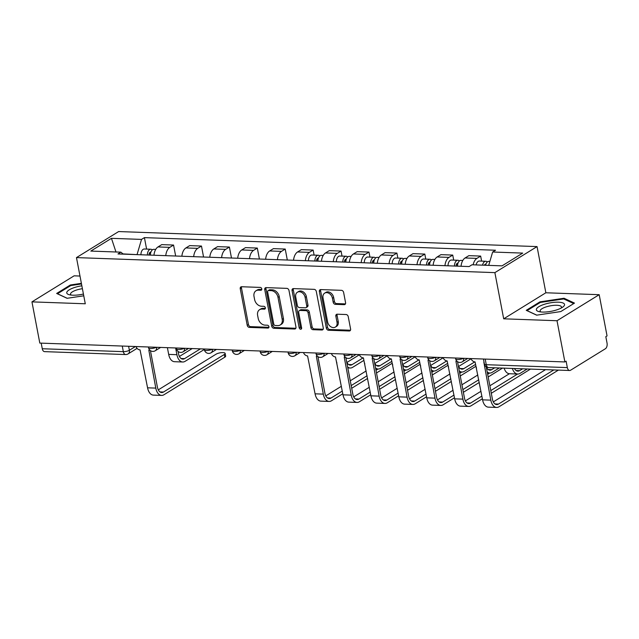 <?xml version="1.0" encoding="UTF-8"?>
<svg xmlns="http://www.w3.org/2000/svg" width="639" height="639" viewBox="0 0 639 639"><rect width="100%" height="100%" fill="white"/><g stroke="black" fill="none" stroke-linecap="round" stroke-linejoin="round"><path stroke-width="0.96" d="M261.774 288.876A1.518 1.142 -121.7 0 0 260.273 287.414L241.606 286.743A2.165 1.637 -121.7 0 0 240.855 286.935A2.165 1.637 -121.7 0 0 240.24 288.708L247.221 325.307A2.165 1.637 -121.7 0 0 249.362 327.4L268.029 328.071A1.518 1.142 -121.7 0 0 267.485 325.227L265.065 325.139A6.933 5.24 -121.7 0 1 258.204 318.43L257.621 315.378A6.933 5.24 -121.7 0 1 259.602 309.683A6.933 5.24 -121.7 0 1 262.006 309.076L264.418 309.164A1.518 1.142 -121.7 0 0 263.875 306.321L261.463 306.233A6.933 5.24 -121.7 0 1 254.602 299.523L254.018 296.472A6.933 5.24 -121.7 0 1 255.999 290.777A6.933 5.24 -121.7 0 1 258.396 290.17L260.816 290.258A1.518 1.142 -121.7 0 0 261.774 288.876M344.205 304.659A2.165 1.637 -121.7 0 0 344.956 304.468A2.165 1.637 -121.7 0 0 345.571 302.694L343.614 292.422A2.165 1.637 -121.7 0 0 341.474 290.33L320.738 289.587A2.165 1.637 -121.7 0 0 319.995 289.771A2.165 1.637 -121.7 0 0 319.372 291.552L326.353 328.15A2.165 1.637 -121.7 0 0 328.502 330.243L349.229 330.986A2.165 1.637 -121.7 0 0 349.98 330.794A2.165 1.637 -121.7 0 0 350.595 329.021L348.231 316.617A2.165 1.637 -121.7 0 0 346.082 314.524L337.216 314.204A2.165 1.637 -121.7 0 0 336.465 314.396A2.165 1.637 -121.7 0 0 335.842 316.169L337.017 322.32A5.791 4.377 -121.7 0 1 335.363 327.08A5.791 4.377 -121.7 0 1 327.623 321.984L323.022 297.894A5.791 4.377 -121.7 0 1 324.676 293.133A5.791 4.377 -121.7 0 1 332.424 298.229L333.191 302.247A2.165 1.637 -121.7 0 0 335.331 304.34L344.205 304.659L345.435 303.9A2.165 1.637 -121.7 0 0 345.451 303.9M494.882 272.629L503.692 318.813L557.016 320.73L564.884 361.946L39.81 343.087L31.95 301.872L85.283 303.781L76.472 257.597L494.882 272.629L537.048 246.59L118.638 231.558L76.472 257.597M288.98 290.465A2.165 1.637 -121.7 0 0 286.839 288.365L266.112 287.622A2.165 1.637 -121.7 0 0 265.361 287.814A2.165 1.637 -121.7 0 0 264.746 289.595L271.719 326.186A2.165 1.637 -121.7 0 0 273.867 328.278L294.595 329.029A2.165 1.637 -121.7 0 0 295.346 328.837A2.165 1.637 -121.7 0 0 295.961 327.056L288.98 290.465M293.429 288.604L314.156 289.347A2.165 1.637 -121.7 0 1 316.297 291.44L323.278 328.039A2.165 1.637 -121.7 0 1 322.663 329.82A2.165 1.637 -121.7 0 1 321.912 330.004L313.038 329.692A2.165 1.637 -121.7 0 1 310.897 327.591L308.062 312.751A2.165 1.637 -121.7 0 0 305.921 310.658L300.034 310.442A2.165 1.637 -121.7 0 0 299.284 310.634A2.165 1.637 -121.7 0 0 298.669 312.415L301.616 327.863A1.518 1.142 -121.7 0 1 299.156 327.775L292.055 290.569A2.165 1.637 -121.7 0 1 292.678 288.796A2.165 1.637 -121.7 0 1 293.429 288.604A2.165 1.637 -121.7 0 0 293.285 289.81L292.055 290.569M557.016 320.73L599.19 294.691L607.05 335.906L605.82 336.665L607.042 343.087A4.417 2.58 92.1 0 1 605.381 348.75L570.587 370.229A4.417 2.58 92.1 0 1 569.637 370.5L488.571 367.585A4.417 2.58 -87.9 0 1 486.271 364.693L567.336 367.609A4.417 2.58 92.1 0 0 569.637 370.5M79.987 276.04L74.116 275.824L31.95 301.872M599.19 294.691L545.858 292.774L537.048 246.59M564.884 361.946L566.114 361.187L567.336 367.609M122.265 346.042L123.335 351.658A4.417 2.58 -87.9 0 0 125.635 354.549L44.57 351.634A4.417 2.58 -87.9 0 1 42.27 348.742L123.335 351.658A4.417 1.302 -10.8 0 0 129.374 350.268L135.444 346.522M41.2 343.135L42.27 348.742M165.765 255.664A10.152 5.935 -87.9 0 1 169.806 247.365L157.993 246.942A10.152 5.935 92.1 0 0 153.951 255.241M157.993 246.942L161.747 244.625L173.56 245.049L175.653 256.015M169.806 247.365L173.56 245.049M203.569 257.022L201.477 246.047L189.663 245.624L185.917 247.94A10.152 5.935 92.1 0 0 181.867 256.239M193.681 256.67A10.152 5.935 -87.9 0 1 197.723 248.363L201.477 246.047M231.486 258.028L229.393 247.053L217.579 246.63L213.833 248.946A10.152 5.935 92.1 0 0 209.784 257.245M221.597 257.669A10.152 5.935 -87.9 0 1 225.639 249.37L229.393 247.053M259.402 259.027L257.309 248.06L245.496 247.628L241.75 249.945A10.152 5.935 92.1 0 0 237.7 258.252M249.514 258.675A10.152 5.935 -87.9 0 1 253.563 250.376L257.309 248.06M287.318 260.033L285.226 249.058L273.42 248.635L269.666 250.951A10.152 5.935 92.1 0 0 265.624 259.25M277.43 259.674A10.152 5.935 -87.9 0 1 281.479 251.375L285.226 249.058M314.108 255.097L313.142 250.065L301.336 249.641L297.582 251.958A10.152 5.935 92.1 0 0 293.541 260.257M305.354 260.68A10.152 5.935 -87.9 0 1 309.396 252.381L313.142 250.065M342.025 256.103L341.066 251.063L329.253 250.64L325.499 252.956A10.152 5.935 92.1 0 0 321.457 261.255M333.27 261.678A10.152 5.935 -87.9 0 1 337.312 253.379L341.066 251.063M369.941 257.102L368.983 252.07L357.169 251.646L353.423 253.963A10.152 5.935 92.1 0 0 349.373 262.262M361.187 262.685A10.152 5.935 -87.9 0 1 365.228 254.386L368.983 252.07M397.857 258.108L396.899 253.068L385.085 252.645L381.339 254.961A10.152 5.935 92.1 0 0 377.29 263.26M389.103 263.683A10.152 5.935 -87.9 0 1 393.153 255.384L396.899 253.068M425.782 259.114L424.815 254.074L413.002 253.651L409.256 255.967A10.152 5.935 92.1 0 0 405.214 264.266M417.019 264.69A10.152 5.935 -87.9 0 1 421.069 256.391L424.815 254.074M453.698 260.113L452.731 255.081L440.926 254.649L437.172 256.966A10.152 5.935 92.1 0 0 433.13 265.265M444.944 265.696A10.152 5.935 -87.9 0 1 448.985 257.389L452.731 255.081M481.614 261.119L480.656 256.079L468.842 255.656L465.088 257.972A10.152 5.935 92.1 0 0 461.046 266.271M473.14 264.818A10.152 5.935 -87.9 0 1 476.902 258.396L480.656 256.079M137.145 254.634L123.023 253.907M123.319 254.138L120.875 252.165L90.81 251.079L111.458 238.331L141.523 239.409L137.105 254.41M488.707 265.377L492.645 252.022L495.537 250.24L144.414 237.628L141.523 239.409M492.645 252.022L522.71 253.1L502.054 265.856L471.989 264.778L469.106 266.559L117.983 253.947L120.875 252.165M81.385 283.341L70.354 284.994L56.655 293.453L67.071 298.301L83.757 295.809M503.692 318.813L545.858 292.774M574.485 303.102L564.061 298.253L539.947 301.864L526.248 310.322L536.664 315.171L560.786 311.568L574.485 303.102M146.603 249.082L144.414 237.628M111.458 238.331L115.971 251.99M70.49 285.721L70.354 284.994M564.237 299.172L564.061 298.253M540.083 302.59L539.947 301.864M261.766 289.491L259.626 289.411A6.933 5.24 -121.7 0 0 257.229 290.018L255.999 290.777M259.602 309.683L260.832 308.925A6.933 5.24 -121.7 0 1 263.236 308.317L265.377 308.397M241.59 286.743A2.165 1.637 -121.7 0 0 241.47 287.949L248.451 324.548A2.165 1.637 -121.7 0 0 250.592 326.641L268.979 327.304M266.096 287.622A2.165 1.637 -121.7 0 0 265.968 288.836L272.949 325.427A2.165 1.637 -121.7 0 0 275.097 327.519L295.825 328.27A2.165 1.637 -121.7 0 0 295.841 328.27M268.588 290.537A1.518 1.142 -121.7 0 0 267.629 291.919L273.756 324.037A1.518 1.142 -121.7 0 0 275.257 325.507L277.805 325.594A6.933 5.24 -121.7 0 0 280.202 324.987A6.933 5.24 -121.7 0 0 282.182 319.292L277.997 297.335A6.933 5.24 -121.7 0 0 271.136 290.625L268.588 290.537L269.818 289.779A1.518 1.142 -121.7 0 0 269.291 289.914L268.06 290.673M280.202 324.987L281.432 324.229A6.933 5.24 -121.7 0 0 283.412 318.534L282.182 319.292M269.818 289.779L272.366 289.866A6.933 5.24 -121.7 0 1 279.227 296.576L283.412 318.534M299.284 310.634L300.514 309.875A2.165 1.637 -121.7 0 1 301.265 309.683L307.151 309.899A2.165 1.637 -121.7 0 1 309.292 311.992L312.128 326.833A2.165 1.637 -121.7 0 0 314.268 328.925L323.142 329.245A2.165 1.637 -121.7 0 0 323.158 329.245M293.285 289.81L300.386 327.016A1.518 1.142 -121.7 0 0 301.616 328.446M305.13 297.351A5.791 4.377 -121.7 0 0 297.383 292.255A5.791 4.377 -121.7 0 0 295.729 297.015L297.351 305.498A2.165 1.637 -121.7 0 0 299.491 307.599L305.378 307.806A2.165 1.637 -121.7 0 0 306.129 307.623A2.165 1.637 -121.7 0 0 306.744 305.841L305.13 297.351L306.353 296.592A5.791 4.377 -121.7 0 0 298.613 291.496L297.383 292.255M306.129 307.623L307.359 306.864A2.165 1.637 -121.7 0 0 307.974 305.083L306.744 305.841M306.353 296.592L307.974 305.083M324.676 293.133L325.906 292.374A5.791 4.377 -121.7 0 1 333.654 297.47L334.421 301.488A2.165 1.637 -121.7 0 0 336.561 303.581L345.435 303.9M335.363 327.08L336.593 326.321A5.791 4.377 -121.7 0 0 338.247 321.561L337.017 322.32M337.192 314.204A2.165 1.637 -121.7 0 0 337.072 315.41L338.247 321.561M320.722 289.587A2.165 1.637 -121.7 0 0 320.602 290.793L327.583 327.392A2.165 1.637 -121.7 0 0 329.724 329.484L350.452 330.227A2.165 1.637 -121.7 0 0 350.476 330.227M150.405 255.113A5.519 3.227 -87.9 0 1 153.831 249.338L155.716 249.41M167.394 347.664L168.68 354.397A11.143 6.51 92.1 0 0 174.487 361.706L182.714 362.001A11.143 6.51 92.1 0 0 185.11 361.323L204.344 349.437M175.621 347.959L176.907 354.693A11.143 6.51 92.1 0 0 182.714 362.001M149.047 255.065L149.047 254.969A2.652 1.55 -87.9 0 1 150.692 252.101A2.652 1.55 -87.9 0 1 150.9 252.133M147.369 255.001A5.519 3.227 -87.9 0 1 150.796 249.234A5.519 3.227 -87.9 0 1 152.29 249.937M140.923 254.769A5.519 3.227 -87.9 0 1 144.35 249.002L150.796 249.234M200.422 348.854L184.599 358.631A8.275 4.832 -87.9 0 1 182.818 359.134A8.275 4.832 -87.9 0 1 178.505 353.71L178.073 351.442M192.195 348.559L179.415 356.45M225.152 353.399L225.663 356.091A5.072 1.502 169.2 0 1 224.792 357.185L224.281 354.493A5.072 1.502 -10.8 0 0 225.152 353.399A5.072 1.502 -10.8 0 0 221.509 352.648A5.072 1.502 -10.8 0 0 216.046 354.198L158.304 389.854M135.955 346.538A4.417 3.339 -121.7 0 0 140.069 349.9L147.569 387.809A11.143 6.51 92.1 0 0 153.376 395.11L161.603 395.405A11.143 6.51 92.1 0 0 163.999 394.726L224.792 357.185M224.281 354.493L163.488 392.034A8.275 4.832 -87.9 0 1 161.707 392.538A8.275 4.832 -87.9 0 1 157.394 387.114L150.437 350.651M149.774 350.092A4.417 3.339 -121.7 0 1 148.839 350.212L155.796 388.105A11.143 6.51 92.1 0 0 161.603 395.405M81.848 285.793A14.346 4.233 -10.8 0 0 66.783 292.366A14.346 4.233 -10.8 0 0 69.371 294.755A14.346 4.233 -10.8 0 0 83.421 294.044M82.399 288.7A10.863 3.203 -10.8 0 0 70.562 293.74A10.863 3.203 -10.8 0 0 70.546 294.18A10.863 3.203 -10.8 0 0 71.304 295.082M67.207 298.285L57.486 293.756L70.753 285.561L81.496 283.948M536.377 309.236A14.346 4.233 -10.8 0 0 538.965 311.624A14.346 4.233 -10.8 0 0 562.775 307.087A14.346 4.233 -10.8 0 0 564.517 305.027A14.346 4.233 -10.8 0 0 551.545 302.646A14.346 4.233 -10.8 0 0 536.377 309.236M561.098 308.102A10.863 3.203 -10.8 0 0 561.457 307.423A10.863 3.203 -10.8 0 0 561.473 306.984A10.863 3.203 -10.8 0 0 550.922 305.738A10.863 3.203 -10.8 0 0 540.155 310.61A10.863 3.203 -10.8 0 0 540.139 311.049A10.863 3.203 -10.8 0 0 540.898 311.952M536.8 315.155L527.071 310.626L540.346 302.431L563.718 298.932L573.71 303.581M317.918 261.127A5.519 3.227 -87.9 0 1 321.345 255.36L323.222 255.424M335.515 356.921L336.186 360.42A11.143 6.51 92.1 0 0 336.921 363.024M316.553 261.079L316.553 260.992A2.652 1.55 -87.9 0 1 318.198 258.116A2.652 1.55 -87.9 0 1 318.406 258.148M314.875 261.024A5.519 3.227 -87.9 0 1 318.302 255.249A5.519 3.227 -87.9 0 1 319.796 255.959M308.429 260.792A5.519 3.227 -87.9 0 1 311.856 255.017L318.302 255.249M363.048 357.888L352.105 364.645A8.275 4.832 -87.9 0 1 350.324 365.149A8.275 4.832 -87.9 0 1 346.681 361.946M359.382 354.773L346.921 362.465M347.64 366.978A11.143 6.51 92.1 0 0 350.22 368.016A11.143 6.51 92.1 0 0 352.616 367.337L363.903 360.372M345.835 262.134A5.519 3.227 -87.9 0 1 349.261 256.359L351.138 256.431M363.431 357.92L364.102 361.418A11.143 6.51 92.1 0 0 364.837 364.022M344.477 262.086L344.469 261.99A2.652 1.55 -87.9 0 1 346.114 259.122A2.652 1.55 -87.9 0 1 346.322 259.154M342.792 262.022A5.519 3.227 -87.9 0 1 346.218 256.255A5.519 3.227 -87.9 0 1 347.712 256.958M336.346 261.79A5.519 3.227 -87.9 0 1 339.772 256.023L346.218 256.255M390.964 358.886L380.021 365.644A8.275 4.832 -87.9 0 1 378.248 366.155A8.275 4.832 -87.9 0 1 374.598 362.944M387.306 355.771L374.837 363.471M375.556 367.984A11.143 6.51 92.1 0 0 378.144 369.015A11.143 6.51 92.1 0 0 380.54 368.344L391.819 361.37M373.751 263.132A5.519 3.227 -87.9 0 1 377.178 257.365L379.055 257.429M391.348 358.926L392.019 362.425A11.143 6.51 92.1 0 0 392.761 365.029M372.393 263.084L372.385 262.996A2.652 1.55 -87.9 0 1 374.031 260.121A2.652 1.55 -87.9 0 1 374.238 260.153M370.708 263.028A5.519 3.227 -87.9 0 1 374.134 257.253A5.519 3.227 -87.9 0 1 375.636 257.964M364.27 262.797A5.519 3.227 -87.9 0 1 367.689 257.022L374.134 257.253M418.88 359.893L407.938 366.65A8.275 4.832 -87.9 0 1 406.164 367.153A8.275 4.832 -87.9 0 1 402.514 363.95M415.222 356.778L402.762 364.47M403.473 368.991A11.143 6.51 92.1 0 0 406.061 370.021A11.143 6.51 92.1 0 0 408.457 369.342L419.735 362.377M401.667 264.139A5.519 3.227 -87.9 0 1 405.094 258.364L406.979 258.436M415.134 356.57A4.417 3.339 -121.7 0 0 419.248 359.925L419.935 363.423A11.143 6.51 92.1 0 0 420.678 366.027M400.31 264.091L400.31 263.995A2.652 1.55 -87.9 0 1 401.947 261.127A2.652 1.55 -87.9 0 1 402.155 261.159M398.624 264.027A5.519 3.227 -87.9 0 1 402.051 258.26A5.519 3.227 -87.9 0 1 403.552 258.963M392.186 263.795A5.519 3.227 -87.9 0 1 395.613 258.028L402.051 258.26M446.805 360.899L435.862 367.657A8.275 4.832 -87.9 0 1 434.081 368.16A8.275 4.832 -87.9 0 1 430.43 364.957M443.139 357.776L430.678 365.476M431.397 369.989A11.143 6.51 92.1 0 0 433.977 371.027A11.143 6.51 92.1 0 0 436.373 370.348L447.651 363.375M429.584 265.145A5.519 3.227 -87.9 0 1 433.01 259.37L434.895 259.442M443.051 357.568A4.417 3.339 -121.7 0 0 447.164 360.931L447.851 364.43A11.143 6.51 92.1 0 0 448.594 367.034M428.226 265.089L428.226 265.001A2.652 1.55 -87.9 0 1 429.871 262.126A2.652 1.55 -87.9 0 1 430.071 262.158M426.54 265.033A5.519 3.227 -87.9 0 1 429.967 259.258A5.519 3.227 -87.9 0 1 431.469 259.969M420.103 264.802A5.519 3.227 -87.9 0 1 423.529 259.027L429.967 259.258M474.721 361.898L463.778 368.655A8.275 4.832 -87.9 0 1 461.997 369.158A8.275 4.832 -87.9 0 1 458.347 365.955M471.055 358.783L458.594 366.474M459.313 370.995A11.143 6.51 92.1 0 0 461.893 372.026A11.143 6.51 92.1 0 0 464.289 371.347L475.576 364.382M457.508 266.143A5.519 3.227 -87.9 0 1 460.935 260.377L462.812 260.44M470.975 358.575A4.417 3.339 -121.7 0 0 475.081 361.93L475.775 365.428A11.143 6.51 92.1 0 0 476.51 368.04M456.142 266.096L456.142 266A2.652 1.55 -87.9 0 1 457.788 263.132A2.652 1.55 -87.9 0 1 457.995 263.164M454.465 266.032A5.519 3.227 -87.9 0 1 457.891 260.265A5.519 3.227 -87.9 0 1 459.385 260.976M448.019 265.8A5.519 3.227 -87.9 0 1 451.446 260.033L457.891 260.265M494.69 367.808L491.695 369.661A8.275 4.832 -87.9 0 1 489.913 370.165A8.275 4.832 -87.9 0 1 486.271 366.962M486.942 367.217L486.511 367.481M487.23 371.994A11.143 6.51 92.1 0 0 489.809 373.032A11.143 6.51 92.1 0 0 492.206 372.353L499.299 367.976M485.608 265.265A5.519 3.227 -87.9 0 1 488.851 261.375L489.873 261.415M484.394 265.225A2.652 1.55 -87.9 0 1 485.704 264.131A2.652 1.55 -87.9 0 1 485.912 264.163M482.565 265.153A5.519 3.227 -87.9 0 1 485.808 261.263A5.519 3.227 -87.9 0 1 487.301 261.974M476.119 264.929A5.519 3.227 -87.9 0 1 479.362 261.039L485.808 261.263M522.606 368.815L519.611 370.66A8.275 4.832 -87.9 0 1 517.83 371.163A8.275 4.832 -87.9 0 1 514.451 368.519M512.35 368.439A11.143 6.51 92.1 0 0 517.734 374.031A11.143 6.51 92.1 0 0 520.122 373.352L527.215 368.975M504.115 368.144A11.143 6.51 92.1 0 0 509.499 373.735L517.734 374.031M303.461 352.552A4.417 3.339 -121.7 0 0 307.575 355.915L315.075 393.824A11.143 6.51 92.1 0 0 320.882 401.132L329.109 401.428A11.143 6.51 92.1 0 0 331.505 400.749L342.792 393.784M342.272 391.084L330.994 398.057A8.275 4.832 -87.9 0 1 329.213 398.56A8.275 4.832 -87.9 0 1 324.9 393.137L317.942 356.666M317.279 356.107A4.417 3.339 -121.7 0 1 316.345 356.227L323.302 394.119A11.143 6.51 92.1 0 0 329.109 401.428M351.706 388.28L367.593 378.464M376.507 372.96L392.202 363.264M378.024 369.015L375.996 370.269M367.082 375.772L351.186 385.581M366.163 370.955L350.268 380.772M341.362 386.276L325.81 395.876M331.385 353.559A4.417 3.339 -121.7 0 0 335.491 356.921L342.991 394.83A11.143 6.51 92.1 0 0 348.798 402.131L357.033 402.426A11.143 6.51 92.1 0 0 359.43 401.747L370.708 394.782M370.197 392.09L358.91 399.055A8.275 4.832 -87.9 0 1 357.137 399.559A8.275 4.832 -87.9 0 1 352.824 394.135L345.867 357.672M345.196 357.113A4.417 3.339 -121.7 0 1 344.261 357.233L351.218 395.126A11.143 6.51 92.1 0 0 357.033 402.426M379.622 389.279L395.509 379.462M404.423 373.959L420.119 364.27M405.941 370.021L403.912 371.267M394.998 376.77L379.103 386.587M394.079 371.962L378.192 381.771M369.278 387.282L353.734 396.875M359.302 354.565A4.417 3.339 -121.7 0 0 363.407 357.92L370.908 395.829A11.143 6.51 92.1 0 0 376.714 403.137L384.95 403.433A11.143 6.51 92.1 0 0 387.346 402.754L398.624 395.789M398.113 393.097L386.827 400.062A8.275 4.832 -87.9 0 1 385.053 400.565A8.275 4.832 -87.9 0 1 380.74 395.142L373.783 358.671M373.112 358.12A4.417 3.339 -121.7 0 1 372.178 358.239L379.143 396.124A11.143 6.51 92.1 0 0 384.95 403.433M407.538 390.285L423.433 380.469M432.339 374.965L448.035 365.268M433.857 371.019L431.828 372.273M422.914 377.777L407.027 387.593M421.996 372.96L406.108 382.777M397.194 388.28L381.651 397.881M387.218 355.564A4.417 3.339 -121.7 0 0 391.324 358.926L398.824 396.835A11.143 6.51 92.1 0 0 404.631 404.136L412.866 404.431A11.143 6.51 92.1 0 0 415.262 403.76L426.54 396.787M426.029 394.095L414.751 401.06A8.275 4.832 -87.9 0 1 412.97 401.564A8.275 4.832 -87.9 0 1 408.656 396.14L401.699 359.677M401.036 359.118A4.417 3.339 -121.7 0 1 400.094 359.238L407.059 397.131A11.143 6.51 92.1 0 0 412.866 404.431M435.455 391.284L451.35 381.475M460.264 375.964L475.959 366.275M461.773 372.026L459.745 373.272M450.83 378.775L434.943 388.592M449.92 373.967L434.025 383.783M425.111 389.287L409.567 398.888M419.248 359.925L426.74 397.841A11.143 6.51 92.1 0 0 432.555 405.142L440.782 405.438A11.143 6.51 92.1 0 0 443.178 404.759L454.465 397.793M453.946 395.102L442.667 402.067A8.275 4.832 -87.9 0 1 440.886 402.57A8.275 4.832 -87.9 0 1 436.573 397.146L429.616 360.676M428.953 360.124A4.417 3.339 -121.7 0 1 428.01 360.244L434.975 398.137A11.143 6.51 92.1 0 0 440.782 405.438M463.371 392.29L479.266 382.473M488.18 376.97L502.558 368.088M489.69 373.024L487.661 374.278M478.755 379.782L462.86 389.598M477.836 374.965L461.941 384.782M453.027 390.285L437.483 399.886M447.164 360.931L454.664 398.84A11.143 6.51 92.1 0 0 460.471 406.148L468.699 406.444A11.143 6.51 92.1 0 0 471.095 405.765L482.381 398.792M481.862 396.1L470.584 403.073A8.275 4.832 -87.9 0 1 468.802 403.576A8.275 4.832 -87.9 0 1 464.489 398.153L457.532 361.682M456.869 361.123A4.417 3.339 -121.7 0 1 455.934 361.243L462.892 399.135A11.143 6.51 92.1 0 0 468.699 406.444M491.295 393.289L530.474 369.094M517.606 374.031L490.776 390.597M509.379 373.735L489.857 385.788M480.951 391.292L465.4 400.893M475.081 361.93L482.581 399.846A11.143 6.51 92.1 0 0 488.388 407.147L496.623 407.442A11.143 6.51 92.1 0 0 499.011 406.763L558.39 370.101M553.789 369.933L498.5 404.072A8.275 4.832 -87.9 0 1 496.719 404.575A8.275 4.832 -87.9 0 1 492.413 399.151L486.239 366.826M484.058 362.249A4.417 3.339 -121.7 0 1 483.851 362.249L490.808 400.142A11.143 6.51 92.1 0 0 496.623 407.442M545.554 369.638L493.316 401.891M128.615 346.274L129.374 350.268A4.417 3.339 -121.7 0 1 128.112 353.894L137.081 348.359M448.985 257.389L437.172 256.966M421.069 256.391L409.256 255.967M393.153 255.384L381.339 254.961M365.228 254.386L353.423 253.963M337.312 253.379L325.499 252.956M309.396 252.381L297.582 251.958M281.479 251.375L269.666 250.951M253.563 250.376L241.75 249.945M225.639 249.37L213.833 248.946M197.723 248.363L185.917 247.94M476.902 258.396L465.088 257.972M148.424 346.985L148.583 347.824A4.417 1.302 -10.8 0 0 151.563 348.495A4.417 1.302 -10.8 0 0 156.259 347.265M156.531 347.281A4.417 3.339 58.3 0 1 155.245 350.755L160.637 347.424M176.34 347.991L176.508 348.83A4.417 1.302 -10.8 0 0 179.479 349.493A4.417 1.302 -10.8 0 0 184.176 348.271M204.264 348.99L204.424 349.837A4.417 1.302 -10.8 0 0 207.395 350.499A4.417 1.302 -10.8 0 0 212.092 349.269M232.181 349.996L232.34 350.835A4.417 1.302 -10.8 0 0 235.312 351.506A4.417 1.302 -10.8 0 0 240.016 350.276M260.097 350.995L260.257 351.841A4.417 1.302 -10.8 0 0 263.236 352.504A4.417 1.302 -10.8 0 0 267.933 351.282M288.013 352.001L288.173 352.84A4.417 1.302 -10.8 0 0 291.152 353.511A4.417 1.302 -10.8 0 0 295.849 352.281M315.93 353L316.097 353.846A4.417 1.302 -10.8 0 0 319.069 354.509A4.417 1.302 -10.8 0 0 323.765 353.287M343.854 354.006L344.014 354.845A4.417 1.302 -10.8 0 0 346.985 355.516A4.417 1.302 -10.8 0 0 351.682 354.286M371.77 355.012L371.93 355.851A4.417 1.302 -10.8 0 0 374.901 356.514A4.417 1.302 -10.8 0 0 379.606 355.292M399.687 356.011L399.846 356.85A4.417 1.302 -10.8 0 0 402.818 357.521A4.417 1.302 -10.8 0 0 407.522 356.29M427.603 357.017L427.763 357.856A4.417 1.302 -10.8 0 0 430.742 358.527A4.417 1.302 -10.8 0 0 435.439 357.297M455.519 358.016L455.679 358.862A4.417 1.302 -10.8 0 0 458.658 359.525A4.417 1.302 -10.8 0 0 463.355 358.303M184.447 348.279A4.417 3.339 58.3 0 1 183.161 351.762L188.553 348.431M212.364 349.285A4.417 3.339 58.3 0 1 211.078 352.76L216.469 349.429M240.28 350.284A4.417 3.339 58.3 0 1 238.994 353.766L244.386 350.436M268.196 351.29A4.417 3.339 58.3 0 1 266.91 354.765L272.31 351.434M296.113 352.289A4.417 3.339 58.3 0 1 294.827 355.771L300.226 352.44M324.037 353.295A4.417 3.339 58.3 0 1 322.751 356.77L328.142 353.439M351.953 354.294A4.417 3.339 58.3 0 1 350.667 357.776L356.059 354.445M379.87 355.3A4.417 3.339 58.3 0 1 378.584 358.783L383.975 355.452M407.786 356.306A4.417 3.339 58.3 0 1 406.5 359.781L411.891 356.45M435.702 357.305A4.417 3.339 58.3 0 1 434.416 360.787L439.816 357.457M463.626 358.311A4.417 3.339 58.3 0 1 462.34 361.786L467.732 358.455M485.201 359.086L486.271 364.693A4.417 1.302 -10.8 0 1 484.394 364.006A4.417 4.417 0 0 0 488.571 367.585M259.626 289.411L258.396 290.17M265.297 308.621L264.418 309.164M263.236 308.317L262.006 309.076M268.907 327.527L268.029 328.071M250.592 326.641L249.362 327.4M248.451 324.548L247.221 325.307M241.47 287.949L240.24 288.708M261.694 289.715L260.816 290.258M295.825 328.27L294.595 329.029M275.097 327.519L273.867 328.278M272.949 325.427L271.719 326.186M265.968 288.836L264.746 289.595M279.227 296.576L277.997 297.335M272.366 289.866L271.136 290.625M323.142 329.245L321.912 330.004M314.268 328.925L313.038 329.692M312.128 326.833L310.897 327.591M309.292 311.992L308.062 312.751M307.151 309.899L305.921 310.658M301.265 309.683L300.034 310.442M300.386 327.016L299.156 327.775M336.561 303.581L335.331 304.34M334.421 301.488L333.191 302.247M333.654 297.47L332.424 298.229M337.072 315.41L335.842 316.169M350.452 330.227L349.229 330.986M329.724 329.484L328.502 330.243M327.583 327.392L326.353 328.15M320.602 290.793L319.372 291.552M149.191 253.731L150.5 253.779M168.68 354.397L176.907 354.693M181.085 358.503L184.599 358.631M155.796 388.105L147.569 387.809M163.488 392.034L159.974 391.915M316.696 259.746L318.006 259.793M348.59 364.518L352.105 364.645M344.613 260.752L345.923 260.8M376.507 365.524L380.021 365.644M372.529 261.75L373.839 261.798M404.423 366.522L407.938 366.65M400.445 262.757L401.755 262.805M432.339 367.529L435.862 367.657M428.37 263.763L429.68 263.811M460.264 368.527L463.778 368.655M456.286 264.762L457.596 264.81M488.18 369.534L491.695 369.661M516.096 370.54L519.611 370.66M323.302 394.119L315.075 393.824M330.994 398.057L327.48 397.929M351.218 395.126L342.991 394.83M358.91 399.055L355.396 398.928M379.143 396.124L370.908 395.829M386.827 400.062L383.312 399.934M407.059 397.131L398.824 396.835M414.751 401.06L411.228 400.941M434.975 398.137L426.74 397.841M442.667 402.067L439.153 401.939M462.892 399.135L454.664 398.84M470.584 403.073L467.069 402.945M490.808 400.142L482.581 399.846M498.5 404.072L494.985 403.944M148.583 347.824A4.417 4.417 0 0 0 155.245 350.755M176.508 348.83A4.417 4.417 0 0 0 183.161 351.762M204.424 349.837A4.417 4.417 0 0 0 211.078 352.76M232.34 350.835A4.417 4.417 0 0 0 238.994 353.766M260.257 351.841A4.417 4.417 0 0 0 266.91 354.765M288.173 352.84A4.417 4.417 0 0 0 294.827 355.771M316.097 353.846A4.417 4.417 0 0 0 322.751 356.77M344.014 354.845A4.417 4.417 0 0 0 350.667 357.776M371.93 355.851A4.417 4.417 0 0 0 378.584 358.783M399.846 356.85A4.417 4.417 0 0 0 406.5 359.781M427.763 357.856A4.417 4.417 0 0 0 434.416 360.787M455.679 358.862A4.417 4.417 0 0 0 462.34 361.786M483.443 359.022L484.394 364.006M125.635 354.549A4.417 4.417 0 0 0 128.112 353.894M347.824 367.928L350.22 368.016M375.74 368.935L378.144 369.015M403.656 369.933L406.061 370.021M431.573 370.939L433.977 371.027M459.489 371.938L461.893 372.026M487.413 372.944L489.809 373.032"/></g></svg>
